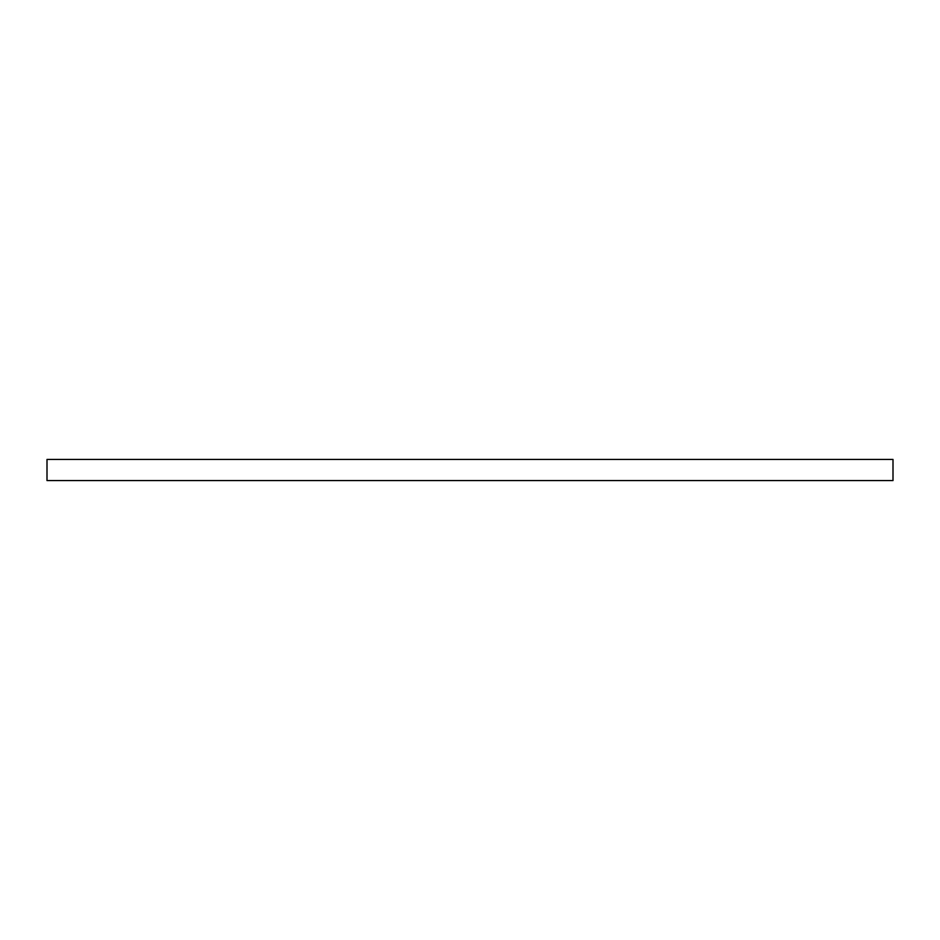 <?xml version="1.0" encoding="UTF-8"?>
<svg xmlns="http://www.w3.org/2000/svg" width="940" height="940" viewBox="0 0 940 940"><rect width="100%" height="100%" fill="white"/><g stroke="black" fill="none" stroke-linecap="round" stroke-linejoin="round"><path stroke-width="0.7" stroke-dasharray="4.7 3.53" d="M47 459.425L893 459.425L47 459.425M893 480.575L47 480.575L893 480.575"/><path stroke-width="1.41" d="M47 459.425L47 480.575L893 480.575L893 459.425L47 459.425L47 480.575L893 480.575L893 459.425L47 459.425"/></g></svg>
